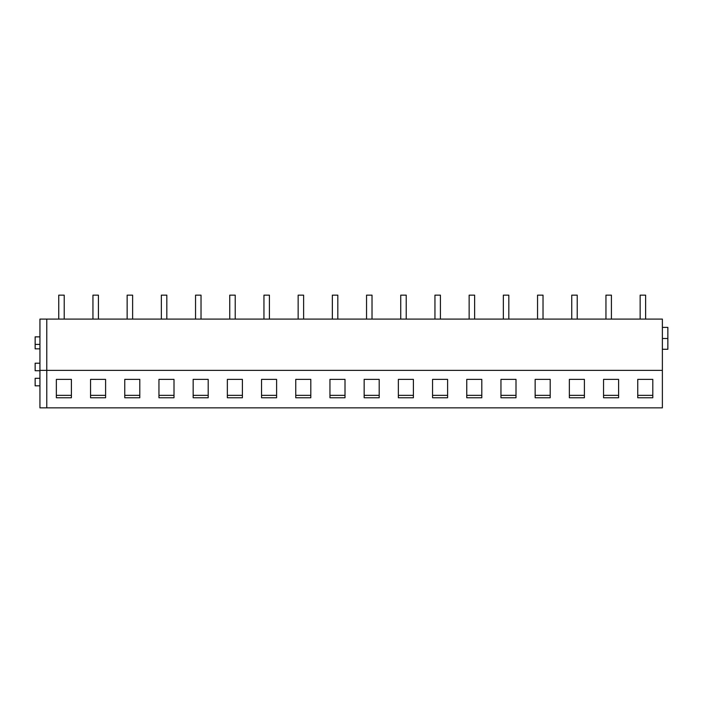 <?xml version="1.0" encoding="UTF-8"?>
<svg xmlns="http://www.w3.org/2000/svg" width="703" height="703" viewBox="0 0 703 703"><rect width="100%" height="100%" fill="white"/><g stroke="black" fill="none" stroke-linecap="round" stroke-linejoin="round"><path stroke-width="1.05" d="M39.939 385.824L35.15 385.824L35.15 378.302L39.939 378.302M662.375 370.384L662.375 319.083L46.776 319.083L46.776 407.854L39.939 407.854L39.939 319.083L46.776 319.083L46.776 407.854L662.375 407.854L662.375 370.384L39.939 370.384M603.552 379.383L603.552 397.766L618.605 397.766L618.605 379.383L603.552 379.383L603.552 395.35L618.605 395.35L618.605 379.383M652.806 379.383L652.806 397.766L637.753 397.766L637.753 379.383L637.753 395.35L652.806 395.35L652.806 379.383L637.753 379.383M242.403 379.383L227.35 379.383L227.35 397.766L242.403 397.766L242.403 379.383L242.403 395.35L227.35 395.35L227.35 379.383M208.202 379.383L208.202 397.766L193.158 397.766L193.158 379.383L193.158 395.35L208.202 395.35L208.202 379.383L193.158 379.383M310.805 379.383L295.752 379.383L295.752 397.766L310.805 397.766L310.805 379.383L310.805 395.35L295.752 395.35L295.752 379.383M276.604 379.383L276.604 397.766L261.551 397.766L261.551 379.383L261.551 395.35L276.604 395.35L276.604 379.383L261.551 379.383M105.599 379.383L90.555 379.383L90.555 397.766L105.599 397.766L105.599 379.383L105.599 395.35L90.555 395.35L90.555 379.383M71.398 379.383L56.354 379.383L56.354 397.766L71.398 397.766L71.398 379.383L71.398 395.35L56.354 395.35L56.354 379.383M174.001 379.383L174.001 397.766L158.957 397.766L158.957 379.383L158.957 395.35L174.001 395.35L174.001 379.383L158.957 379.383M139.8 379.383L124.756 379.383L124.756 397.766L139.8 397.766L139.8 379.383L139.8 395.35L124.756 395.35L124.756 379.383M516.002 379.383L516.002 397.766L500.958 397.766L500.958 379.383L500.958 395.35L516.002 395.35L516.002 379.383L500.958 379.383M481.801 379.383L466.757 379.383L466.757 397.766L481.801 397.766L481.801 379.383L481.801 395.35L466.757 395.35L466.757 379.383M584.404 379.383L584.404 397.766L569.351 397.766L569.351 379.383L569.351 395.35L584.404 395.35L584.404 379.383L569.351 379.383M550.203 379.383L535.15 379.383L535.15 397.766L550.203 397.766L550.203 379.383L550.203 395.35L535.15 395.35L535.15 379.383M379.198 379.383L379.198 397.766L364.154 397.766L364.154 379.383L364.154 395.35L379.198 395.35L379.198 379.383L364.154 379.383M345.006 379.383L345.006 397.766L329.953 397.766L329.953 379.383L329.953 395.35L345.006 395.35L345.006 379.383L329.953 379.383M447.6 379.383L432.556 379.383L432.556 397.766L447.6 397.766L447.6 379.383L447.6 395.35L432.556 395.35L432.556 379.383M413.399 379.383L398.355 379.383L398.355 397.766L413.399 397.766L413.399 379.383L413.399 395.35L398.355 395.35L398.355 379.383M39.939 370.727L35.15 370.727L35.15 363.205L39.939 363.205M39.939 348.837L35.15 348.837L35.15 336.869L39.939 336.869M662.375 327.387L667.85 327.387L667.85 349.268L662.375 349.268M662.375 338.495L667.85 338.495M58.744 319.083L58.744 295.146L64.219 295.146L64.219 319.083M92.945 319.083L92.945 295.146L98.42 295.146L98.42 319.083M127.146 319.083L127.146 295.146L132.621 295.146L132.621 319.083M161.347 319.083L161.347 295.146L166.822 295.146L166.822 319.083M195.548 319.083L195.548 295.146L201.023 295.146L201.023 319.083M229.749 319.083L229.749 295.146L235.224 295.146L235.224 319.083M263.95 319.083L263.95 295.146L269.416 295.146L269.416 319.083M298.151 319.083L298.151 295.146L303.617 295.146L303.617 319.083M332.352 319.083L332.352 295.146L337.818 295.146L337.818 319.083M366.544 319.083L366.544 295.146L372.019 295.146L372.019 319.083M400.745 319.083L400.745 295.146L406.22 295.146L406.22 319.083M434.946 319.083L434.946 295.146L440.421 295.146L440.421 319.083M469.147 319.083L469.147 295.146L474.622 295.146L474.622 319.083M503.348 319.083L503.348 295.146L508.823 295.146L508.823 319.083M537.549 319.083L537.549 295.146L543.024 295.146L543.024 319.083M571.75 319.083L571.75 295.146L577.216 295.146L577.216 319.083M605.951 319.083L605.951 295.146L611.417 295.146L611.417 319.083M640.152 319.083L640.152 295.146L645.618 295.146L645.618 319.083M39.939 344.391L35.15 344.391"/></g></svg>
